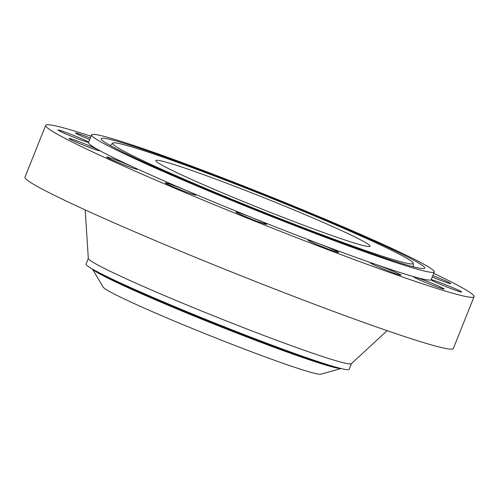 <?xml version="1.0" encoding="UTF-8"?>
<svg xmlns="http://www.w3.org/2000/svg" width="499" height="499" viewBox="0 0 499 499"><rect width="100%" height="100%" fill="white"/><g stroke="black" fill="none" stroke-linecap="round" stroke-linejoin="round"><path stroke-width="0.75" d="M165.344 182.965A16.479 0.805 21.8 0 0 180.937 189.994A16.479 0.805 21.8 0 0 195.92 195.121A16.479 0.805 21.8 0 0 195.889 195.04A16.479 0.805 21.8 0 0 187.113 190.805A16.479 0.805 21.8 0 0 165.319 182.883A16.479 0.805 21.8 0 0 165.344 182.965M91.03 136.221A230.681 11.271 21.8 0 0 45.683 125.368A230.681 11.271 21.8 0 0 273.053 228.405A230.681 11.271 21.8 0 0 474.05 296.705A230.681 11.271 21.8 0 0 433.725 273.29M45.683 125.368L24.95 177.201A230.681 11.271 21.8 0 0 252.319 280.238A230.681 11.271 21.8 0 0 453.317 348.533L474.05 296.705M85.204 209.911L88.317 258.47A141.704 6.924 21.8 0 0 228.012 321.599A141.704 6.924 21.8 0 0 351.383 363.69L387.13 330.669M88.311 258.382L86.034 264.077A141.704 6.924 21.8 0 0 90.481 267.926A141.704 6.924 21.8 0 0 111.452 278.773A141.704 6.924 21.8 0 0 225.698 327.375A141.704 6.924 21.8 0 0 343.293 369.048A141.704 6.924 21.8 0 0 349.169 369.329L351.452 363.628M92.471 269.142L103.212 287.168A117.415 5.739 21.8 0 0 124.189 298.913A117.415 5.739 21.8 0 0 241.703 348.084A117.415 5.739 21.8 0 0 320.807 374.2L341.023 368.555M256.336 194.697A115.338 5.632 21.8 0 0 155.831 160.547A115.338 5.632 21.8 0 0 269.516 212.069A115.338 5.632 21.8 0 0 370.021 246.219A115.338 5.632 21.8 0 0 256.336 194.697M252.382 189.489A184.543 9.013 21.8 0 0 91.579 134.849A184.543 9.013 21.8 0 0 273.477 217.277A184.543 9.013 21.8 0 0 434.273 271.918A184.543 9.013 21.8 0 0 252.382 189.489M91.579 134.849L88.516 142.502A184.543 9.013 21.8 0 0 98.702 150.056A184.543 9.013 21.8 0 0 133.27 167.084A184.543 9.013 21.8 0 0 187.113 190.805A184.543 9.013 21.8 0 0 252.032 217.608A184.543 9.013 21.8 0 0 270.414 224.93A184.543 9.013 21.8 0 0 318.144 243.412A184.543 9.013 21.8 0 0 375.385 264.283A184.543 9.013 21.8 0 0 415.037 277.051A184.543 9.013 21.8 0 0 431.067 279.764A184.543 9.013 21.8 0 0 431.211 279.571L434.273 271.918M333.482 249.693A16.479 0.805 21.8 0 0 318.144 243.412A16.479 0.805 21.8 0 0 308.051 240.181A16.479 0.805 21.8 0 0 313.216 242.907A16.479 0.805 21.8 0 0 329.502 249.55A16.479 0.805 21.8 0 0 338.646 252.419A16.479 0.805 21.8 0 0 333.482 249.693M265.081 223.303A16.479 0.805 21.8 0 0 252.032 217.608A16.479 0.805 21.8 0 0 236.033 212.075A16.479 0.805 21.8 0 0 237.586 213.092A16.479 0.805 21.8 0 0 254.633 220.358A16.479 0.805 21.8 0 0 266.634 224.313A16.479 0.805 21.8 0 0 265.081 223.303M136.439 169.211A16.479 0.805 21.8 0 0 137.269 169.28A16.479 0.805 21.8 0 0 133.27 167.084A16.479 0.805 21.8 0 0 107.497 157.104A16.479 0.805 21.8 0 0 106.667 157.042A16.479 0.805 21.8 0 0 119.298 162.948A16.479 0.805 21.8 0 0 136.439 169.211M95.777 149.756A16.479 0.805 21.8 0 0 99.607 150.729A16.479 0.805 21.8 0 0 98.702 150.056A16.479 0.805 21.8 0 0 72.842 139.458A16.479 0.805 21.8 0 0 69.012 138.491A16.479 0.805 21.8 0 0 78.755 143.201A16.479 0.805 21.8 0 0 95.777 149.756M88.641 142.196A16.479 0.805 21.8 0 0 66.666 132.709A16.479 0.805 21.8 0 0 58.077 130.052A16.479 0.805 21.8 0 0 80.096 139.626A16.479 0.805 21.8 0 0 88.585 142.334M90.3 138.048A16.479 0.805 21.8 0 0 89.895 137.886A16.479 0.805 21.8 0 0 75.542 133.008A16.479 0.805 21.8 0 0 89.701 139.539M432.228 277.039A16.479 0.805 21.8 0 0 446.886 282.609A16.479 0.805 21.8 0 0 450.722 283.582A16.479 0.805 21.8 0 0 432.814 275.567M439.638 282.446A16.479 0.805 21.8 0 0 431.067 279.764A16.479 0.805 21.8 0 0 431.055 279.783A16.479 0.805 21.8 0 0 453.067 289.358A16.479 0.805 21.8 0 0 461.65 292.021A16.479 0.805 21.8 0 0 439.638 282.446M427.949 281.704A16.479 0.805 21.8 0 0 415.037 277.051A16.479 0.805 21.8 0 0 413.596 276.826A16.479 0.805 21.8 0 0 429.832 284.187A16.479 0.805 21.8 0 0 444.191 289.064A16.479 0.805 21.8 0 0 427.949 281.704M390.673 270.202A16.479 0.805 21.8 0 0 375.385 264.283A16.479 0.805 21.8 0 0 370.401 262.917A16.479 0.805 21.8 0 0 380.725 267.869A16.479 0.805 21.8 0 0 400.996 275.155A16.479 0.805 21.8 0 0 390.673 270.202M393.455 250.03A174.251 8.514 21.8 0 0 212.512 174.563A174.251 8.514 21.8 0 0 101.11 138.853A174.251 8.514 21.8 0 0 132.397 156.736A174.251 8.514 21.8 0 0 310.135 230.981A174.251 8.514 21.8 0 0 424.612 268.244A174.251 8.514 21.8 0 0 393.455 250.03M141.66 160.048A161.888 7.909 21.8 0 0 309.76 230.158A161.888 7.909 21.8 0 0 413.266 263.335A161.888 7.909 21.8 0 0 384.193 246.718A161.888 7.909 21.8 0 0 219.067 177.744A161.888 7.909 21.8 0 0 112.712 143.126A161.888 7.909 21.8 0 0 141.66 160.048M90.481 267.926L95.384 270.92A135.809 6.637 21.8 0 0 115.481 281.311A135.809 6.637 -158.2 0 0 238.042 333.02A135.809 6.637 -158.2 0 0 337.686 367.832L343.293 369.048M92.608 269.229A134.456 6.568 21.8 0 0 116.273 282.228A134.456 6.568 21.8 0 0 248.228 337.524A134.456 6.568 21.8 0 0 340.861 368.518M413.266 263.335L413.334 266.759M112.712 143.126L110.298 145.552"/></g></svg>
